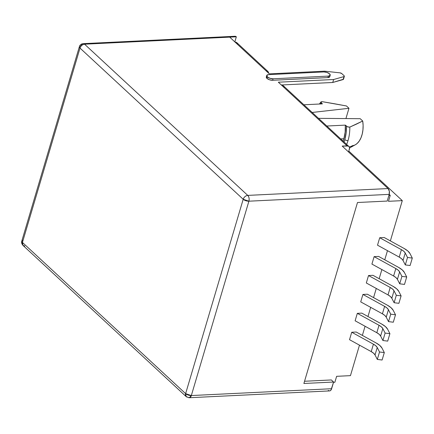 <?xml version="1.0" encoding="UTF-8"?>
<svg xmlns="http://www.w3.org/2000/svg" width="434" height="434" viewBox="0 0 434 434"><rect width="100%" height="100%" fill="white"/><g stroke="black" fill="none" stroke-linecap="round" stroke-linejoin="round"><path stroke-width="0.65" d="M266.351 76.845L266.932 78.37L269.53 79.791L272.633 80.285L273.073 78.793A4.269 1.774 -163.5 0 1 267.371 76.883L266.932 78.37A4.269 1.774 16.5 0 0 272.633 80.285L327.92 77.594L329.71 76.867L329.726 76.151M334.402 103.742L346.468 105.967L348.969 108.288L346.468 105.967L322.402 101.692L334.402 103.742M346.413 126.142A27.396 16.036 87.2 0 1 344.802 139.629A2.051 0.852 16.5 0 0 348.068 140.453A29.306 17.154 -92.8 0 0 349.815 127.091L348.057 127.016L346.413 126.142L346.126 133.108L344.802 139.629A2.051 0.852 16.5 0 0 348.068 140.453A29.306 17.154 -92.8 0 0 349.815 127.091L348.057 127.016L346.413 126.142A27.396 16.036 87.2 0 1 344.802 139.629A27.396 16.036 87.2 0 1 344.016 141.972L344.802 139.629A2.051 0.852 16.5 0 0 348.068 140.453A29.306 17.154 -92.8 0 0 349.815 127.091L347.553 126.837L345.318 125.122L326.802 126.023L345.318 125.122L346.413 126.142L345.318 125.122L326.802 126.023M340.706 138.907L343.858 138.755L343.066 141.093A25.601 14.989 -92.8 0 0 343.858 138.755L340.706 138.907L343.858 138.755A25.601 14.989 -92.8 0 0 345.318 125.122L345.155 132.164L343.858 138.755A25.601 14.989 -92.8 0 0 345.318 125.122M237.208 43.102L236.329 42.348L235.087 42.131L269.346 73.867L324.632 71.176L269.346 73.867L266.107 70.867L267.349 71.089L268.228 71.838L268.635 73.205A4.269 2.967 -47.2 0 0 267.908 71.458L236.888 42.716A4.269 2.967 132.8 0 0 235.087 42.131L229.694 37.129L236.329 36.809L234.827 41.886L236.329 36.809L235.385 36.293M283.874 86.333L282.99 85.585L281.753 85.362L278.335 82.2L333.627 79.509L278.335 82.2L347.032 145.84L342.193 146.079L388.05 188.562L247.754 195.392L84.559 44.192L236.329 36.809A4.269 2.495 -92.8 0 0 235.022 36.266L83.252 43.65A4.269 2.495 87.2 0 1 84.559 44.192L236.329 36.809L234.827 41.886M284.275 87.701A4.269 2.967 132.8 0 0 281.753 85.362L347.032 145.84A4.269 2.967 -47.2 0 1 348.827 146.432L283.554 85.954A4.269 2.967 132.8 0 0 281.753 85.362L347.032 145.84L342.193 146.079L388.05 188.562L389.314 191.128L389.195 194.367L248.899 201.192L191.329 395.553L331.619 388.728L333.605 382.034L303.887 383.477L357.491 202.51L387.209 201.061L389.195 194.367L390.231 195.354L388.468 201.305L402.291 200.633L348.865 151.135L402.291 200.633L390.361 240.908L402.291 200.633L348.865 151.135M359.482 345.155L350.45 375.649L359.482 345.155L350.45 375.649L336.627 376.321L334.864 382.273L333.513 382.338L334.864 382.273L336.627 376.321L334.864 382.273L333.513 382.338M387.475 250.657L384.763 259.809M381.877 269.557L379.164 278.709M376.278 288.453L373.565 297.61M370.679 307.353L367.967 316.511M365.081 326.254L362.368 335.411M345.92 118.574L348.969 108.288L345.92 118.574L348.969 108.288L312.165 112.466L348.969 108.288L346.468 105.967L322.402 101.692L320.9 102.055M303.871 104.778L322.391 103.878L303.871 104.778L322.391 103.878L320.921 102.353L321.502 101.67L320.97 101.919L321.29 102.863L320.959 102.451M322.391 103.878L321.29 102.863L320.335 103.981A27.396 16.036 87.2 0 1 321.29 102.863L322.391 103.878M346.636 144.403A29.306 17.154 -92.8 0 0 348.068 140.453A29.306 17.154 -92.8 0 1 346.636 144.403A29.306 17.154 -92.8 0 0 348.068 140.453M356.417 124.135L349.815 127.091L362.71 121.015L356.417 124.135M23.078 240.252A4.269 1.774 -163.5 0 0 22.432 242.443A4.269 1.774 -163.5 0 1 21.798 241.06L22.432 242.443L185.622 393.638A4.269 1.774 -163.5 0 0 191.329 395.553A4.269 2.495 87.2 0 1 187.976 397.191A4.269 2.967 -47.2 0 1 185.622 393.638L243.197 199.277L185.622 393.638A4.269 1.774 -163.5 0 0 191.329 395.553L185.622 393.638L186.181 396.6L22.986 245.405A4.269 2.967 -47.2 0 1 22.432 242.443L80.002 48.082A4.269 1.774 -163.5 0 1 79.368 46.698L80.002 48.082L243.197 199.277A4.269 1.774 -163.5 0 0 248.899 201.192A4.269 2.495 -92.8 0 0 247.754 195.392C245.59 195.712 244.071 197.009 243.197 199.277A4.269 2.967 -47.2 0 1 247.754 195.392A4.269 2.495 -92.8 0 1 248.899 201.192C249.436 198.81 249.051 196.873 247.754 195.392L388.05 188.562A4.269 2.495 87.2 0 1 389.195 194.367L248.899 201.192L191.329 395.553L331.619 388.728L333.605 382.034L303.887 383.477L357.491 202.51L387.209 201.061L389.195 194.367L248.899 201.192L191.329 395.553L331.619 388.728A4.269 2.495 87.2 0 1 329.58 390.909L189.284 397.734L191.329 395.553A4.269 2.495 87.2 0 1 189.284 397.734A4.269 2.495 87.2 0 1 187.976 397.191A4.269 2.967 -47.2 0 1 186.181 396.6A4.269 2.967 -47.2 0 1 185.622 393.638L22.432 242.443A4.269 2.967 -47.2 0 0 24.787 245.997L22.986 245.405L22.432 242.443L80.002 48.082L243.197 199.277L248.899 201.192A4.269 1.774 -163.5 0 1 243.197 199.277L185.622 393.638L22.432 242.443L80.002 48.082L243.197 199.277A4.269 2.967 -47.2 0 1 247.754 195.392L388.05 188.562L342.193 146.079L348.269 146.063L349.153 146.811L349.544 147.983L355.403 144.728A20.479 11.989 -92.8 0 0 362.71 121.015L360.209 118.699L318.507 118.341L360.209 118.699L362.71 121.015L349.815 127.091M329.216 390.882L330.182 390.746L331.028 389.992L333.605 382.034L303.887 383.477L357.491 202.51L387.209 201.061L389.195 194.367L390.231 195.354L388.88 195.419L390.231 195.354L388.468 201.305L402.291 200.633L390.361 240.908M350.45 375.649L336.627 376.321L350.45 375.649M405.226 253.011L403.023 260.449L401.607 258.745L399.215 257.107L377.515 245.183L379.717 237.74L384.204 237.523L404.233 248.53A15 6.239 -163.5 0 1 410.011 253.608L412.3 258.073L410.011 253.608L407.862 251.02L404.233 248.53L384.204 237.523L379.717 237.74L401.417 249.664A9.879 4.107 -163.5 0 1 405.226 253.011L407.515 257.476L405.307 264.919L403.023 260.449L405.226 253.011L403.81 251.302L401.417 249.664A9.879 4.107 -163.5 0 1 405.226 253.011L407.515 257.476L405.307 264.919L403.023 260.449A9.879 4.107 16.5 0 0 399.215 257.107L401.417 249.664L399.215 257.107L377.515 245.183L379.717 237.74L401.417 249.664L399.215 257.107L377.515 245.183L379.717 237.74L384.204 237.523L404.233 248.53A15 6.239 -163.5 0 1 410.011 253.608L412.3 258.073L410.097 265.516L412.3 258.073L407.515 257.476L412.3 258.073L410.097 265.516L405.307 264.919L403.023 260.449L405.226 253.011L407.515 257.476L405.307 264.919L410.097 265.516L405.307 264.919M399.627 271.912L397.425 279.35L396.009 277.646L393.616 276.008L371.916 264.084L374.119 256.64L378.605 256.423L398.634 267.431A15 6.239 -163.5 0 1 404.412 272.509L406.701 276.973L404.412 272.509L402.264 269.921L398.634 267.431L378.605 256.423L374.119 256.64L395.819 268.565A9.879 4.107 -163.5 0 1 399.627 271.912L401.917 276.377L399.709 283.82L397.425 279.35L399.627 271.912L398.211 270.203L395.819 268.565A9.879 4.107 -163.5 0 1 399.627 271.912L401.917 276.377L399.709 283.82L397.425 279.35A9.879 4.107 16.5 0 0 393.616 276.008L395.819 268.565L393.616 276.008L371.916 264.084L374.119 256.64L395.819 268.565L393.616 276.008L371.916 264.084L374.119 256.64L378.605 256.423L398.634 267.431A15 6.239 -163.5 0 1 404.412 272.509L406.701 276.973L404.499 284.416L406.701 276.973L401.917 276.377L406.701 276.973L404.499 284.416L399.709 283.82L397.425 279.35L399.627 271.912L401.917 276.377L399.709 283.82L404.499 284.416L399.709 283.82M394.029 290.813L391.826 298.25L390.41 296.547L388.018 294.908L366.318 282.984L368.52 275.541L373.007 275.324L393.036 286.331A15 6.239 -163.5 0 1 398.813 291.409L401.103 295.874L398.813 291.409L396.665 288.816L393.036 286.331L373.007 275.324L368.52 275.541L390.22 287.465A9.879 4.107 -163.5 0 1 394.029 290.813L396.318 295.277L394.11 302.72L391.826 298.25L394.029 290.813L392.613 289.104L390.22 287.465A9.879 4.107 -163.5 0 1 394.029 290.813L396.318 295.277L394.11 302.72L391.826 298.25A9.879 4.107 16.5 0 0 388.018 294.908L390.22 287.465L388.018 294.908L366.318 282.984L368.52 275.541L390.22 287.465L388.018 294.908L366.318 282.984L368.52 275.541L373.007 275.324L393.036 286.331A15 6.239 -163.5 0 1 398.813 291.409L401.103 295.874L398.9 303.317L401.103 295.874L396.318 295.277L401.103 295.874L398.9 303.317L394.11 302.72L391.826 298.25L394.029 290.813L396.318 295.277L394.11 302.72L398.9 303.317L394.11 302.72M377.233 347.509L375.03 354.952L373.614 353.249L371.222 351.611L349.522 339.681L351.73 332.243L356.211 332.026L376.24 343.034A15 6.239 -163.5 0 1 382.018 348.111L384.307 352.576L382.018 348.111L379.869 345.518L376.24 343.034L356.211 332.026L351.73 332.243L373.424 344.167A9.879 4.107 -163.5 0 1 377.233 347.509L379.522 351.979L377.314 359.417L375.03 354.952L377.233 347.509L375.817 345.806L373.424 344.167A9.879 4.107 -163.5 0 1 377.233 347.509L379.522 351.979L377.314 359.417L375.03 354.952A9.879 4.107 16.5 0 0 371.222 351.611L373.424 344.167L371.222 351.611L349.522 339.681L351.73 332.243L373.424 344.167L371.222 351.611L349.522 339.681L351.73 332.243L356.211 332.026L376.24 343.034A15 6.239 -163.5 0 1 382.018 348.111L384.307 352.576L382.104 360.019L384.307 352.576L379.522 351.979L384.307 352.576L382.104 360.019L377.314 359.417L375.03 354.952L377.233 347.509L379.522 351.979L377.314 359.417L382.104 360.019L377.314 359.417M382.831 328.614L380.629 336.052L379.213 334.348L376.82 332.71L355.12 320.786L357.328 313.343L361.81 313.126L381.839 324.133A15 6.239 -163.5 0 1 387.616 329.211L389.906 333.675L387.616 329.211L385.468 326.618L381.839 324.133L361.81 313.126L357.328 313.343L379.023 325.267A9.879 4.107 -163.5 0 1 382.831 328.614L385.121 333.079L382.913 340.516L380.629 336.052L382.831 328.614L381.415 326.905L379.023 325.267A9.879 4.107 -163.5 0 1 382.831 328.614L385.121 333.079L382.913 340.516L380.629 336.052A9.879 4.107 16.5 0 0 376.82 332.71L379.023 325.267L376.82 332.71L355.12 320.786L357.328 313.343L379.023 325.267L376.82 332.71L355.12 320.786L357.328 313.343L361.81 313.126L381.839 324.133A15 6.239 -163.5 0 1 387.616 329.211L389.906 333.675L387.703 341.119L389.906 333.675L385.121 333.079L389.906 333.675L387.703 341.119L382.913 340.516L380.629 336.052L382.831 328.614L385.121 333.079L382.913 340.516L387.703 341.119L382.913 340.516M388.43 309.713L386.227 317.151L384.812 315.447L382.419 313.809L360.719 301.885L362.922 294.442L367.408 294.225L387.437 305.232A15 6.239 -163.5 0 1 393.215 310.31L395.504 314.775L393.215 310.31L391.067 307.717L387.437 305.232L367.408 294.225L362.922 294.442L384.622 306.366A9.879 4.107 -163.5 0 1 388.43 309.713L390.719 314.178L388.511 321.616L386.227 317.151L388.43 309.713L387.014 308.004L384.622 306.366A9.879 4.107 -163.5 0 1 388.43 309.713L390.719 314.178L388.511 321.616L386.227 317.151A9.879 4.107 16.5 0 0 382.419 313.809L384.622 306.366L382.419 313.809L360.719 301.885L362.922 294.442L384.622 306.366L382.419 313.809L360.719 301.885L362.922 294.442L367.408 294.225L387.437 305.232A15 6.239 -163.5 0 1 393.215 310.31L395.504 314.775L393.302 322.218L395.504 314.775L390.719 314.178L395.504 314.775L393.302 322.218L388.511 321.616L386.227 317.151L388.43 309.713L390.719 314.178L388.511 321.616L393.302 322.218L388.511 321.616M349.256 146.985L354.768 145.054M355.354 144.755L357.149 143.47L359.254 141.028L360.969 137.838L362.216 134.057L362.943 129.858L363.112 125.442L362.71 121.015L360.209 118.699L318.507 118.341M237.615 44.469A4.269 2.967 132.8 0 0 235.087 42.131L269.346 73.867L324.632 71.176L339.941 72.841L341.791 73.596L344.113 75.744L344.379 76.259L343.983 76.59L333.627 79.509L278.335 82.2L281.753 85.362M235.087 42.131L266.107 70.867A4.269 2.967 -47.2 0 1 267.908 71.458M333.605 382.034L331.359 379.951L333.605 382.034L331.359 379.951L304.549 381.253M349.544 147.983L348.605 152.019M343.495 79.232L332.742 82.482L343.104 79.568L332.742 82.482L333.627 79.509L343.983 76.59L343.104 79.568L343.983 76.59A1.709 0.711 -163.5 0 0 344.113 75.744L341.791 73.596A1.709 0.711 -163.5 0 0 339.941 72.841L324.632 71.176L339.941 72.841A1.709 0.711 -163.5 0 1 341.791 73.596L344.113 75.744A1.709 0.711 -163.5 0 1 344.368 76.297A1.709 0.711 -163.5 0 1 343.983 76.59L343.104 79.568A1.709 0.711 16.5 0 0 343.484 79.276L344.368 76.297M333.627 79.509L332.742 82.482L281.346 84.983L332.742 82.482L333.627 79.509L343.983 76.59M266.736 75.5L266.297 76.992A4.269 1.774 16.5 0 0 266.932 78.37A4.269 1.774 16.5 0 0 272.633 80.285L327.92 77.594L328.364 76.107L273.073 78.793A4.269 1.774 -163.5 0 1 267.371 76.883A4.269 1.774 -163.5 0 1 266.736 75.5A4.269 1.774 -163.5 0 1 268.581 74.632L323.867 71.941A4.269 1.774 -163.5 0 1 328.299 72.993A4.269 1.774 -163.5 0 1 330.209 75.234A4.269 1.774 -163.5 0 1 328.364 76.107L273.073 78.793L272.633 80.285L273.073 78.793L269.975 78.304L267.371 76.883L266.932 78.37L267.371 76.883A4.269 1.774 -163.5 0 1 268.581 74.632L323.867 71.941A4.269 1.774 -163.5 0 1 329.569 73.856A4.269 1.774 -163.5 0 1 328.364 76.107L330.149 75.375L329.569 73.856L326.97 72.429L323.867 71.941L268.581 74.632L266.796 75.359L267.371 76.883M272.633 80.285L327.92 77.594L328.364 76.107L273.073 78.793M329.574 75.858A4.269 1.774 16.5 0 1 327.92 77.594A4.269 1.774 16.5 0 0 329.764 76.72L330.209 75.234M348.827 146.432A4.269 2.967 -47.2 0 1 349.386 149.394A4.269 2.967 -47.2 0 0 347.032 145.84M22.986 245.405C21.684 243.837 21.288 242.389 21.798 241.06L79.368 46.698A4.269 1.774 -163.5 0 1 81.212 45.83A4.269 2.495 87.2 0 1 83.252 43.65L84.559 44.192L229.694 37.129M80.002 48.082C80.876 45.809 82.395 44.512 84.559 44.192L247.754 195.392L84.559 44.192A4.269 2.967 -47.2 0 0 80.002 48.082A4.269 1.774 -163.5 0 1 81.212 45.83A4.269 2.495 87.2 0 1 84.559 44.192A4.269 2.967 -47.2 0 0 80.002 48.082M388.05 188.562A4.269 2.495 87.2 0 1 389.195 194.367L390.231 195.354L388.468 201.305L402.291 200.633M348.969 108.288L312.165 112.466M343.066 141.093A25.601 14.989 -92.8 0 0 343.858 138.755M320.335 103.981A27.396 16.036 87.2 0 1 321.29 102.863M344.802 139.629A27.396 16.036 87.2 0 1 344.016 141.972M352.207 145.699A20.479 11.989 -92.8 0 0 362.71 121.015M390.231 195.354L388.88 195.419M386.227 317.151A9.879 4.107 16.5 0 0 382.419 313.809M362.922 294.442L384.622 306.366M390.719 314.178L395.504 314.775M380.629 336.052A9.879 4.107 16.5 0 0 376.82 332.71M357.328 313.343L379.023 325.267M385.121 333.079L389.906 333.675M375.03 354.952A9.879 4.107 16.5 0 0 371.222 351.611M351.73 332.243L373.424 344.167M379.522 351.979L384.307 352.576M391.826 298.25A9.879 4.107 16.5 0 0 388.018 294.908M368.52 275.541L390.22 287.465M396.318 295.277L401.103 295.874M397.425 279.35A9.879 4.107 16.5 0 0 393.616 276.008M374.119 256.64L395.819 268.565M401.917 276.377L406.701 276.973M403.023 260.449A9.879 4.107 16.5 0 0 399.215 257.107M379.717 237.74L401.417 249.664M407.515 257.476L412.3 258.073M266.926 76.368A4.269 1.774 16.5 0 0 266.932 78.37M236.329 36.809A4.269 2.495 -92.8 0 0 233.769 36.933M331.619 388.728A4.269 2.495 87.2 0 1 328.272 390.367M266.107 70.867A4.269 2.967 -47.2 0 1 268.635 73.205M343.104 79.568A1.709 0.711 16.5 0 0 343.327 78.82M332.742 82.482L281.346 84.983M327.92 77.594L328.364 76.107M319.37 104.024L320.981 101.909M189.284 397.734L186.181 396.6M79.368 46.698C79.927 44.859 81.223 43.839 83.252 43.65"/></g></svg>
